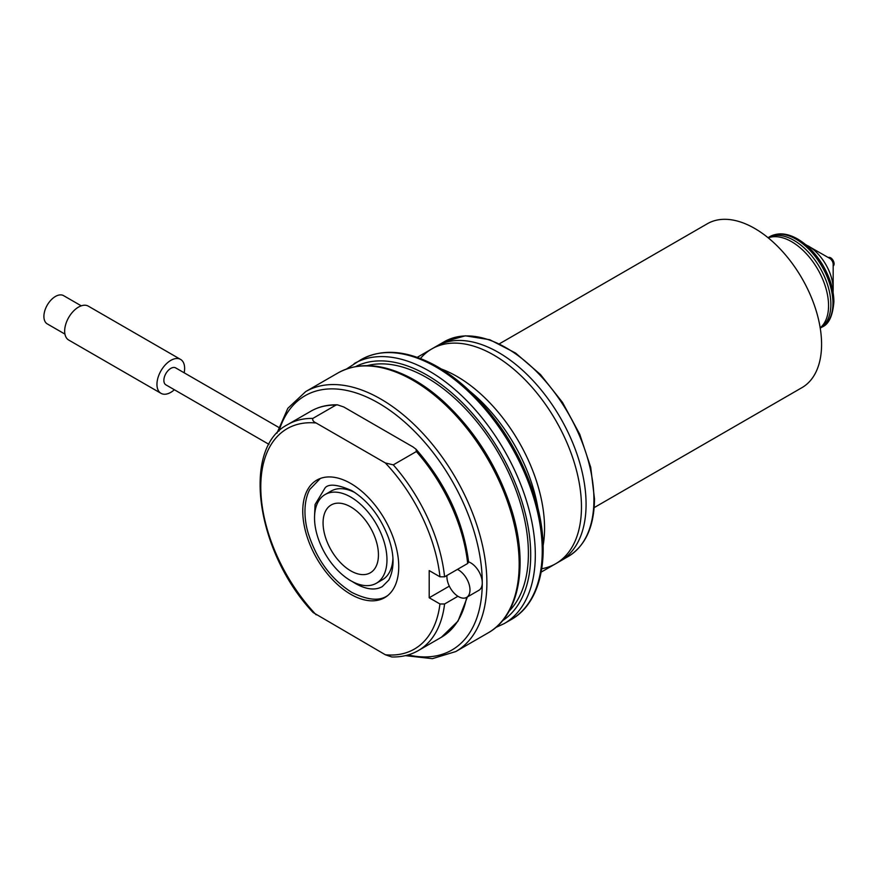 <?xml version="1.0" encoding="UTF-8"?>
<svg xmlns="http://www.w3.org/2000/svg" width="878" height="878" viewBox="0 0 878 878"><rect width="100%" height="100%" fill="white"/><g stroke="black" fill="none" stroke-linecap="round" stroke-linejoin="round"><path stroke-width="1.32" d="M278.633 427.334L175.688 367.904A9.79 5.652 120 0 0 168.148 370.527A9.79 5.652 120 0 0 163.868 380.372A9.79 5.652 120 0 0 165.898 384.849L268.986 444.367M343.825 407.008L337.393 404.824L335.901 405.098L312.831 418.422C312.294 420.211 313.402 421.736 316.146 422.998L385.354 462.958L393.289 464.868L416.359 451.544L416.051 449.24L413.044 446.968L343.825 407.008M457.932 596.283L444.586 603.987A130.515 75.354 60 0 1 418.312 650.576C410.465 655.076 401.63 657.194 391.797 656.963L385.354 654.769L313.139 612.537C256.475 552.635 240.824 448.34 287.797 424.524A130.515 75.354 60 0 1 312.831 418.422M350.75 483.471A67.869 39.181 60 0 1 395.089 543.273A67.869 39.181 60 0 1 384.685 597.655A67.869 39.181 60 0 1 350.75 594.296A67.869 39.181 60 0 1 306.411 534.493A67.869 39.181 60 0 1 316.815 480.112A67.869 39.181 60 0 1 350.75 483.471M385.354 462.958A127.244 73.467 60 0 1 439.955 576.802L429.199 570.59L429.199 597.764L439.955 603.976A127.244 73.467 60 0 1 385.354 654.769M444.586 603.987L439.955 603.976M439.955 576.802L444.586 576.813L467.667 563.489L468.611 562.052C463.332 521.027 445.815 483.427 416.051 449.24M392.938 558.254A51.231 29.578 60 0 1 382.358 579.787L376.366 583.244A51.231 29.578 60 0 1 350.75 580.709A51.231 29.578 60 0 1 317.287 535.569A51.231 29.578 60 0 1 325.134 494.523A51.231 29.578 60 0 1 350.75 497.058A51.231 29.578 60 0 1 384.213 542.198A51.231 29.578 60 0 1 376.366 583.244M325.134 494.523L331.138 491.054A51.231 29.578 60 0 1 355.063 492.668M350.75 506.913A39.159 22.608 60 0 1 376.333 541.419A39.159 22.608 60 0 1 370.329 572.796A39.159 22.608 60 0 1 350.75 570.854A39.159 22.608 60 0 1 325.178 536.348A39.159 22.608 60 0 1 331.171 504.971A39.159 22.608 60 0 1 350.75 506.913M449.316 586.142L429.199 597.764M468.589 561.854A16.309 9.417 60 0 1 478.016 570.074A16.309 9.417 60 0 1 482.263 582.838A16.309 9.417 60 0 1 478.883 590.312L466.602 597.402A16.309 9.417 -120 0 0 465.735 577.164A16.309 9.417 -120 0 0 457.416 569.405M446.957 575.452A16.309 9.417 -120 0 0 451.149 589.379A16.309 9.417 -120 0 0 466.602 597.402M509.064 611.187A143.564 82.883 -120 0 0 498.671 453.487A143.564 82.883 -120 0 0 367.289 365.621M543.142 545.49A123.985 71.579 -120 0 0 544.558 528.227A123.985 71.579 -120 0 0 441.228 368.969M541.781 568.725A123.985 71.579 -120 0 0 555.785 563.676A123.985 71.579 -120 0 0 581.466 506.913A123.985 71.579 -120 0 0 527.349 382.139A123.985 71.579 -120 0 0 431.8 348.917A123.985 71.579 -120 0 0 420.419 358.52M555.785 563.676L560.405 561.009A123.985 71.579 -120 0 0 586.076 504.246A123.985 71.579 -120 0 0 498.408 352.396A123.985 71.579 -120 0 0 436.421 346.261L431.8 348.917M538.038 508.834A123.985 71.579 -120 0 0 470.421 391.709M184.161 372.799A19.579 11.304 120 0 0 184.632 368.387A19.579 11.304 120 0 0 180.583 359.42A19.579 11.304 120 0 0 165.492 364.666A19.579 11.304 120 0 0 156.953 384.366A19.579 11.304 120 0 0 161.003 393.333A19.579 11.304 120 0 0 174.382 389.744M180.583 359.42L88.294 306.137A19.579 11.304 120 0 0 73.214 311.383A19.579 11.304 120 0 0 64.665 331.094A19.579 11.304 120 0 0 68.714 340.049L161.003 393.333M81.259 305.84L63.589 295.645A16.309 9.417 120 0 0 51.023 300.024A16.309 9.417 120 0 0 43.9 316.431A16.309 9.417 120 0 0 47.28 323.905L64.939 334.101M768.239 237.861A52.208 30.137 60 0 1 791.649 241.713A52.208 30.137 60 0 1 825.013 285.372A52.208 30.137 60 0 1 820.184 327.845M833.178 266.001A4.895 2.821 -120 0 0 834.1 263.817A4.895 2.821 -120 0 0 832.026 258.955A4.895 2.821 -120 0 0 828.283 257.539M808.166 245.917A35.372 20.424 -120 0 1 833.178 289.246L833.178 264.355A4.895 2.821 -120 0 0 829.721 258.362L805.488 244.512M594.165 507.616L801.976 387.626A94.626 54.634 -120 0 0 821.578 344.308A94.626 54.634 -120 0 0 780.279 249.089A94.626 54.634 -120 0 0 707.361 223.736L499.538 343.726M287.797 424.524L310.878 411.2A130.515 75.354 60 0 1 335.901 405.098M316.146 614.809A127.244 73.467 60 0 1 260.777 486.939A127.244 73.467 60 0 1 316.146 422.998M393.289 464.868A130.515 75.354 60 0 1 444.586 576.813M466.624 597.391A130.515 75.354 60 0 1 441.382 637.263L418.312 650.576M416.359 451.544A130.515 75.354 60 0 1 467.667 563.489M408.138 654.922A146.824 84.771 -120 0 0 482.263 582.838A146.824 84.771 -120 0 0 393.443 412.945A146.824 84.771 -120 0 0 278.952 431.164M405.373 655.646L432.349 658.665L455.792 651.553A150.094 86.659 -120 0 0 455.792 478.236A150.094 86.659 -120 0 0 305.698 391.588L287.819 408.336L276.943 433.205M455.792 651.553L488.091 632.895A150.094 86.659 -120 0 0 488.091 459.589A150.094 86.659 -120 0 0 337.997 372.941L305.698 391.588M361.077 359.618C381.491 348.566 405.427 350.092 432.887 364.216C444.301 370.22 455.473 378.144 466.405 387.999C497.277 416.589 519.688 451.676 533.637 493.249C552.064 548.871 543.394 601.715 511.161 619.583A150.094 86.659 -120 0 0 511.161 446.276A150.094 86.659 -120 0 0 361.077 359.618L346.492 369.001M511.161 619.583L504.235 623.578A150.094 86.659 -120 0 0 504.235 450.271A150.094 86.659 -120 0 0 354.152 363.613M502.468 620.746A146.824 84.771 -120 0 0 500.306 452.543A146.824 84.771 -120 0 0 355.711 366.554M822.137 327.011L820.228 328.109A52.208 30.137 -120 0 0 828.009 286.228A52.208 30.137 -120 0 0 793.953 240.374A52.208 30.137 -120 0 0 768.03 237.697L769.929 236.588C778.007 232.33 787.193 233.109 797.487 238.915C807.551 244.852 816.123 253.83 823.235 265.869C830.182 278.063 833.749 290.036 833.902 301.78C832.739 315.893 828.81 324.3 822.137 327.011A52.208 30.137 -120 0 0 832.948 303.119A52.208 30.137 -120 0 0 810.164 250.581A52.208 30.137 -120 0 0 769.929 236.588M593.923 499.725A123.985 71.579 -120 0 0 539.805 374.95A123.985 71.579 -120 0 0 444.257 341.729L465.351 335.802L489.814 339.731L515.573 353.044L540.497 374.555L562.513 402.431L579.743 434.281L590.729 467.381L594.494 498.923C594.208 526.668 585.45 545.853 568.242 556.476A123.985 71.579 -120 0 0 593.923 499.725M310.878 411.2C318.725 406.712 327.56 404.582 337.393 404.824M467.414 596.93L458.009 621.13L441.382 637.263M488.091 632.895C520.325 615.039 528.984 562.194 510.568 506.573C496.608 465 474.197 429.913 443.335 401.323C432.404 391.467 421.231 383.532 409.817 377.529C382.358 363.415 358.411 361.879 337.997 372.941M495.741 627.518L504.235 623.578M320.327 478.466L309.769 489.441C302.603 502.842 304.545 521.993 308.529 534.208C317.035 560.186 331.467 579.601 351.858 592.43C367.597 600.212 379.483 601.287 387.516 595.646L387.856 595.449M352.44 581.642L355.634 583.629C366.411 589.577 375.301 590.565 382.303 586.603L388.811 580.062C394.595 568.56 394.431 554.292 388.317 537.27C380.086 516.154 367.937 500.614 351.858 490.67C337.942 484.535 329.052 483.537 325.2 487.707L315.07 504.532L314.565 516.044M444.257 341.729L417.215 357.346M568.242 556.476L541.199 572.094M833.178 289.246L833.057 292.253"/></g></svg>
